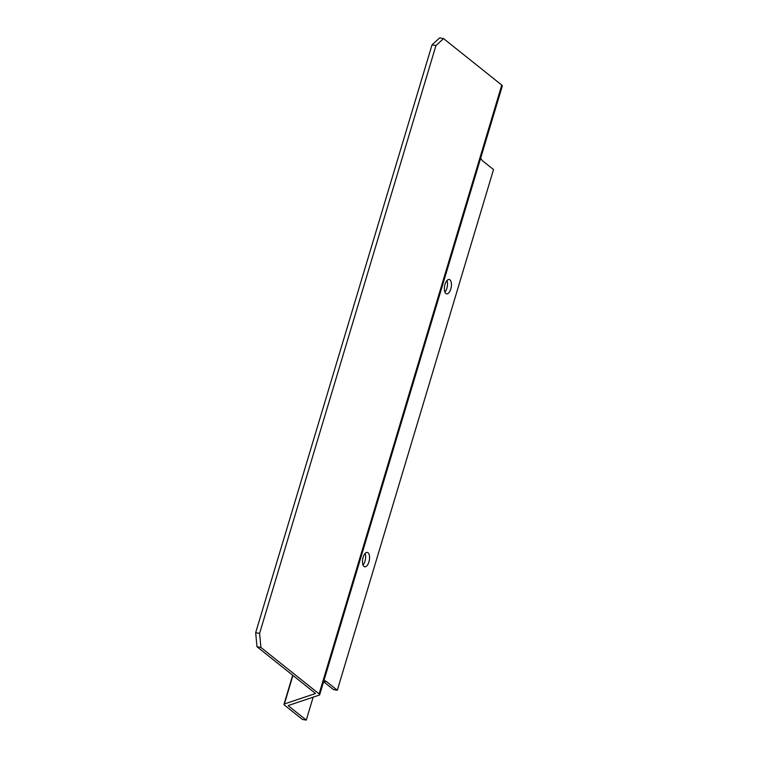 <?xml version="1.0" encoding="UTF-8"?>
<svg xmlns="http://www.w3.org/2000/svg" width="758" height="758" viewBox="0 0 758 758"><rect width="100%" height="100%" fill="white"/><g stroke="black" fill="none" stroke-linecap="round" stroke-linejoin="round"><path stroke-width="1.14" d="M365.091 553.482A7.296 3.354 -79.8 0 1 363.016 565.042M368.066 552.79A7.296 3.354 -79.8 0 1 369.137 561.072A7.296 3.354 -79.8 0 1 364.731 566.795A7.296 3.354 -79.8 0 1 363.973 566.434A7.296 3.354 -79.8 0 1 362.892 558.153A7.296 3.354 -79.8 0 1 367.298 552.43A7.296 3.354 -79.8 0 1 368.066 552.79M446.974 280.555A7.296 3.354 -79.8 0 1 444.899 292.114M449.949 279.863A7.296 3.354 -79.8 0 1 451.019 288.144A7.296 3.354 -79.8 0 1 446.614 293.867A7.296 3.354 -79.8 0 1 445.856 293.507A7.296 3.354 -79.8 0 1 444.775 285.226A7.296 3.354 -79.8 0 1 449.181 279.503A7.296 3.354 -79.8 0 1 449.949 279.863M480.695 158.062A17.955 8.262 -79.8 0 0 482.837 161.037L493.524 169.574L337.319 690.235L333.397 689.534L323.59 681.707M435.954 45.546L432.032 44.845L439.64 37.9L443.563 38.601L435.954 45.546L259.596 633.385L260.904 647.436L319.099 693.902A6.737 1.45 16.7 0 1 319.668 694.783A6.737 1.45 16.7 0 1 319.27 695.105L288.41 705.48A2.246 0.483 -163.3 0 0 288.277 705.584A2.246 0.483 -163.3 0 0 288.457 705.878L306.279 720.1L313.158 697.161M323.874 680.769A17.955 8.262 -79.8 0 1 324.756 680.826A17.955 8.262 -79.8 0 1 326.632 681.698L337.319 690.235M306.279 720.1L302.357 719.399L284.534 705.177A6.737 1.45 16.7 0 1 283.975 704.296A6.737 1.45 16.7 0 1 284.373 703.974L315.233 693.598A2.246 0.483 -163.3 0 0 315.366 693.494A2.246 0.483 -163.3 0 0 315.176 693.2L256.981 646.735L255.673 632.684L259.596 633.385M432.032 44.845L255.673 632.684M443.563 38.601L501.758 85.067A6.737 1.45 16.7 0 1 502.327 85.948L319.668 694.783M260.904 647.436L256.981 646.735M292.929 675.444L284.373 703.974M501.758 85.067L319.099 693.902M326.632 681.698L323.751 681.186M292.692 675.245L283.975 704.296"/></g></svg>
